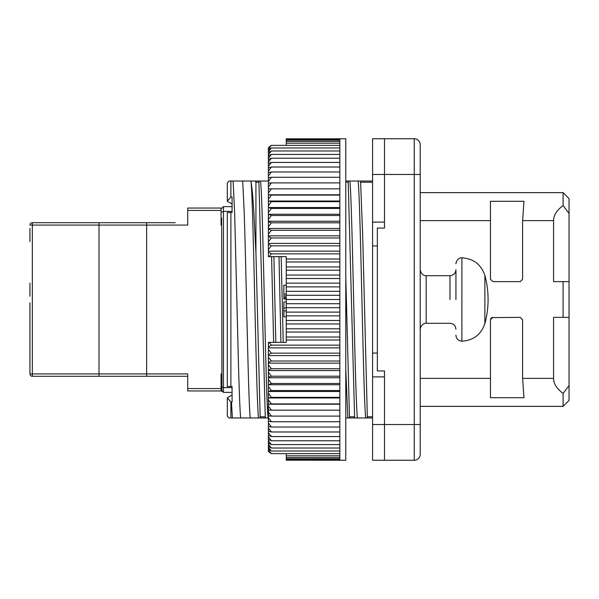 <?xml version="1.0" encoding="UTF-8"?>
<svg xmlns="http://www.w3.org/2000/svg" width="599" height="599" viewBox="0 0 599 599"><rect width="100%" height="100%" fill="white"/><g stroke="black" fill="none" stroke-linecap="round" stroke-linejoin="round"><path stroke-width="0.9" d="M232.075 392.375L223.442 392.375L221.66 390.593L221.66 376.299L221.061 376.299M221.66 373.918L221.061 373.918L221.061 390.945L187.719 390.945L187.719 373.918L146.643 373.918L146.643 225.082L99.015 225.082L99.015 373.918L146.643 373.918L146.643 376.299L187.719 376.299M175.215 222.701L146.643 222.701L146.643 225.082L187.719 225.082L187.719 208.055L221.061 208.055L221.061 225.082L221.66 225.082M53.768 222.701L146.643 222.701M221.66 222.701L221.061 222.701L221.66 222.701M221.061 390.945L187.719 390.945M146.643 376.299L32.331 376.299A2.381 2.381 0 0 1 29.95 373.918L29.95 315.875M29.95 357.551L29.95 373.918A2.381 2.381 0 0 0 32.331 376.299L32.331 373.918L99.015 373.918L99.015 376.299M32.331 222.701L99.015 222.701L99.015 225.082L32.331 225.082L32.331 222.701A2.381 2.381 0 0 0 29.95 225.082A2.381 2.381 0 0 1 32.331 222.701M29.95 302.772L29.95 370.646M29.95 228.354L29.95 241.449M29.95 283.125L29.95 296.228M232.075 211.387L223.442 211.387L223.442 387.613L232.075 387.613M221.944 391.566L221.66 218.081M223.442 392.375L223.442 387.613L221.66 386.872M221.66 208.407L223.442 206.625L232.075 206.625M223.442 206.625L223.442 211.387L221.66 212.128M372.578 376.898L384.491 376.898L384.491 460.249L372.578 460.249L372.578 138.751L384.491 138.751L384.491 228.054L377.34 228.054L377.34 370.946L384.491 370.946L384.491 460.249L414.253 460.249A5.953 5.953 0 0 0 420.206 454.297L420.206 424.526L420.206 454.297M372.578 174.474L384.491 174.474L384.491 138.751L414.253 138.751A5.953 5.953 0 0 1 420.206 144.703L420.206 424.526L414.253 424.526L414.253 460.249M372.578 222.102L384.491 222.102L384.491 174.474L420.206 174.474L420.206 144.703M563.097 406.369L563.097 393.446L569.05 385.531L569.05 317.358L569.05 400.417L563.097 406.369L420.206 406.369M563.097 393.446C556.763 388.729 553.588 383.712 553.573 378.388L553.573 317.358L563.097 317.358L563.097 281.642L553.573 281.642L553.573 220.612C553.588 215.288 556.763 210.271 563.097 205.554L563.097 192.631L420.206 192.631M492.842 317.358L490.461 319.739L490.461 397.706L523.975 397.706L522.613 378.388L522.613 319.739L520.194 317.358L491.764 317.62M522.613 220.612L522.613 279.261L520.194 281.642L492.842 281.642L490.461 279.261L490.461 201.294L523.975 201.294L522.613 220.612L553.573 220.612M491.158 318.062L490.723 318.661M569.05 400.417L569.05 385.531M563.097 281.642L569.05 281.642L569.05 213.469L563.097 205.554M569.05 217.182L569.05 317.358L563.097 317.358M569.05 213.469L569.05 198.583L563.097 192.631L569.05 198.583M232.075 395.003L227.313 397.751L230.885 402.034L230.885 417.975L240.663 417.975C240.072 413.37 239.008 389.709 237.661 332.22L234.651 213.199L233.108 181.025L229.073 181.025L227.313 182.807L227.313 201.249L232.075 203.997M233.108 181.025L242.692 181.025L244.235 213.199C246.241 274.716 248.241 400.199 250.247 417.975L268.389 417.975M268.831 181.025L242.692 181.025M372.578 181.025L345.788 181.025M345.788 417.975L367.15 417.975L367.329 416.777L362.672 234.95L360.561 181.025M367.15 417.975L372.578 417.975M240.663 417.975L250.247 417.975M230.885 417.975L229.073 417.975L227.313 416.193L227.313 397.751M569.05 396.695L569.05 381.818M455.929 299.5L455.929 269.73C455.577 273.346 453.593 275.33 449.976 275.682L426.166 275.682C426.488 275.914 421.277 276.027 420.206 269.73M230.885 181.025L230.885 196.966L227.313 201.249M230.885 196.966L232.075 196.966L232.075 212.525L230.885 212.525L230.885 386.475L232.075 386.475L232.075 402.034L231.446 402.034L232.39 417.975M258.521 417.975C256.058 396.029 253.594 211.133 251.123 182.8L250.974 181.025M251.123 181.025L251.123 182.8C251.924 186.581 252.785 195.656 253.714 210.024L255.938 252.763L260.161 416.777L265.275 416.777L258.918 182.223L255.938 182.223L255.938 252.763M255.938 182.223L255.309 181.025M259.097 181.025L258.918 182.223M265.275 416.777L265.686 417.975M268.105 417.975C265.589 395.415 263.073 203.585 260.558 181.025M273.631 342.366L271.587 256.634M275.795 342.366L273.893 256.634M280.909 342.366L279.007 256.634M283.215 342.366L281.171 256.634M347.824 417.975L345.788 369.553M349.284 417.975L349.464 416.777L354.586 416.777L348.221 182.223L345.788 182.223M345.788 276.858L349.464 416.777M348.401 181.025L348.221 182.223M354.586 416.777L354.99 417.975M357.408 417.975C354.893 395.415 352.377 203.585 349.861 181.025M365.69 417.975C363.174 395.415 360.65 203.585 358.135 181.025M259.981 417.975L260.161 416.777M230.885 402.034L231.446 402.034M230.885 386.475L227.313 386.475L227.313 212.525L230.885 212.525M484.868 323.602L484.868 275.398A91.984 91.984 0 0 1 484.868 323.602C481.109 334.564 473.45 340.419 461.881 341.175L461.881 257.825C461.559 257.54 456.73 258.004 455.929 263.777M484.868 275.398C481.109 264.436 473.45 258.581 461.881 257.825M384.491 376.898L384.491 370.946M384.491 228.054L384.491 222.102M345.788 460.249L345.788 138.751L339.835 138.751L339.835 460.249L345.788 460.249M339.835 460.249L286.255 460.189L286.255 453.63M339.835 138.811L286.255 138.811L286.255 145.37M339.835 139.245L286.255 139.245M339.835 140.129L286.255 140.129M339.835 141.446L286.255 141.446M339.835 143.191L286.255 143.191M269.048 146.98L271.369 145.37L268.389 149.061L268.389 149.855L271.369 147.975L268.389 151.757L268.389 152.67L271.369 150.985L268.389 154.856L268.389 155.897L271.369 154.415L268.389 158.346L268.389 159.514L271.369 158.233L268.389 162.232L268.389 163.512L271.369 162.441L268.389 166.492L268.389 167.885L271.369 167.024L268.389 171.112L268.389 172.617L271.369 171.973L268.389 176.084L268.389 177.701L271.369 177.267L268.389 181.4L268.389 183.114L271.369 182.897L268.389 187.038L268.389 188.85L271.369 188.85L268.389 192.983L268.389 194.795L339.835 194.795M339.835 145.37L271.369 145.37M339.835 147.975L271.369 147.975M339.835 150.985L271.369 150.985M339.835 154.415L271.369 154.415M339.835 158.233L271.369 158.233M339.835 162.441L271.369 162.441M339.835 167.024L271.369 167.024M339.835 171.973L271.369 171.973M339.835 177.267L271.369 177.267M339.835 182.897L271.369 182.897M339.835 188.85L271.369 188.85M268.389 194.795L271.369 195.102L268.389 199.22L268.389 201.024L339.835 201.024M339.835 195.102L271.369 195.102M268.389 201.024L271.369 201.646L268.389 205.734L268.389 207.524L339.835 207.524M339.835 201.646L271.369 201.646M268.389 207.524L271.369 208.452L268.389 212.503L268.389 214.27L339.835 214.27M339.835 208.452L271.369 208.452M268.389 214.27L271.369 215.513L268.389 219.511L268.389 221.256L339.835 221.256M339.835 215.513L271.369 215.513M268.389 221.256L268.389 221.727L271.369 222.798L268.389 226.736L268.389 228.459L339.835 228.459M339.835 222.798L271.369 222.798M268.389 228.459L268.389 229.02L271.369 230.293L268.389 234.164L268.389 235.849L339.835 235.849M339.835 230.293L271.369 230.293M268.389 235.849L268.389 236.5L271.369 237.983L268.389 241.764L268.389 243.419L339.835 243.419M339.835 237.983L271.369 237.983M268.389 243.419L268.389 244.16L271.369 245.845L268.389 249.528L268.389 251.146L339.835 251.146M339.835 245.845L271.369 245.845M268.389 251.146L268.389 251.969L271.369 253.849L269.048 256.634L286.255 256.634L286.255 259L339.835 259M339.835 253.849L271.369 253.849M286.255 259L286.255 266.967L339.835 266.967M339.835 261.973L286.255 261.973M286.255 266.967L286.255 275.023L339.835 275.023M339.835 270.209L286.255 270.209M286.255 275.023L286.255 283.14L339.835 283.14M339.835 278.52L286.255 278.52M286.255 283.14L286.255 291.309L339.835 291.309M339.835 286.891L286.255 286.891M286.255 291.309L286.255 299.5L339.835 299.5M339.835 295.292L286.255 295.292M286.255 299.5L286.255 307.691L339.835 307.691M339.835 303.708L286.255 303.708M286.255 307.691L286.255 315.86L339.835 315.86M339.835 312.109L286.255 312.109M286.255 315.86L286.255 323.977L339.835 323.977M339.835 320.48L286.255 320.48M286.255 323.977L286.255 332.033L339.835 332.033M339.835 328.791L286.255 328.791M286.255 332.033L286.255 340L339.835 340M339.835 337.027L286.255 337.027M286.255 340L286.255 342.366L269.048 342.366L271.369 345.151L268.389 347.031L268.389 347.854L339.835 347.854M339.835 345.151L271.369 345.151M268.389 347.854L268.389 349.472L271.369 353.155L268.389 354.84L268.389 355.581L339.835 355.581M339.835 353.155L271.369 353.155M268.389 355.581L268.389 357.236L271.369 361.017L268.389 362.5L268.389 363.151L339.835 363.151M339.835 361.017L271.369 361.017M268.389 363.151L268.389 364.836L271.369 368.707L268.389 369.98L268.389 370.541L339.835 370.541M339.835 368.707L271.369 368.707M268.389 370.541L268.389 372.264L271.369 376.202L268.389 377.273L268.389 377.744L339.835 377.744M339.835 376.202L271.369 376.202M268.389 377.744L268.389 379.489L271.369 383.487L268.389 384.73L339.835 384.73M339.835 383.487L271.369 383.487M268.389 384.73L268.389 386.497L271.369 390.548L268.389 391.476L339.835 391.476M339.835 390.548L271.369 390.548M268.389 391.476L268.389 393.266L271.369 397.354L268.389 397.976L339.835 397.976M339.835 397.354L271.369 397.354M268.389 397.976L268.389 399.78L271.369 403.898L268.389 404.205L339.835 404.205M339.835 403.898L271.369 403.898M268.389 404.205L268.389 406.017L271.369 410.15L268.389 410.15L268.389 411.962L271.369 416.103L268.389 415.886L268.389 417.6L271.369 421.733L268.389 421.299L268.389 422.916L271.369 427.027L268.389 426.383L268.389 427.888L271.369 431.976L268.389 431.115L268.389 432.508L271.369 436.559L268.389 435.488L268.389 436.768L271.369 440.767L268.389 439.486L268.389 440.654L271.369 444.585L268.389 443.103L268.389 444.144L271.369 448.015L268.389 446.33L268.389 447.243L271.369 451.025L268.389 449.145L268.389 449.939L271.369 453.63L269.048 452.02L271.369 453.63L339.835 453.63M339.835 410.15L271.369 410.15M339.835 416.103L271.369 416.103M339.835 421.733L271.369 421.733M339.835 427.027L271.369 427.027M339.835 431.976L271.369 431.976M339.835 436.559L271.369 436.559M339.835 440.767L271.369 440.767M339.835 444.585L271.369 444.585M339.835 448.015L271.369 448.015M339.835 451.025L271.369 451.025M339.835 455.809L286.255 455.809M339.835 457.554L286.255 457.554M339.835 458.871L286.255 458.871M339.835 459.755L286.255 459.755M268.389 147.661L268.389 149.061M268.389 251.969L268.389 256.634L269.048 256.634M268.389 244.16L268.389 249.528M268.389 236.5L268.389 241.764M268.389 229.02L268.389 234.164M268.389 221.727L268.389 226.736M268.389 214.652L268.389 219.511M268.389 207.801L268.389 212.503M268.389 201.212L268.389 205.734M268.389 194.885L268.389 199.22M268.389 188.85L268.389 192.983M268.389 183.114L268.389 187.038M268.389 177.701L268.389 181.4M268.389 172.617L268.389 176.084M268.389 167.885L268.389 171.112M268.389 163.512L268.389 166.492M268.389 159.514L268.389 162.232M268.389 155.897L268.389 158.346M268.389 152.67L268.389 154.856M268.389 149.855L268.389 151.757M269.048 342.366L268.389 342.366L268.389 347.031M268.389 451.339L269.048 452.02L268.389 451.339L268.389 449.939M268.389 449.145L268.389 447.243M268.389 446.33L268.389 444.144M268.389 443.103L268.389 440.654M268.389 439.486L268.389 436.768M268.389 435.488L268.389 432.508M268.389 431.115L268.389 427.888M268.389 426.383L268.389 422.916M268.389 421.299L268.389 417.6M268.389 415.886L268.389 411.962M268.389 410.15L268.389 406.017M268.389 404.115L268.389 399.78M268.389 397.788L268.389 393.266M268.389 391.199L268.389 386.497M268.389 384.348L268.389 379.489M268.389 377.273L268.389 372.264M268.389 369.98L268.389 364.836M268.389 362.5L268.389 357.236M268.389 354.84L268.389 349.472M286.255 298.976L283.874 298.976L283.874 285.214L286.255 285.214M286.255 294.139L283.874 294.139M286.255 296.003L283.874 296.003M286.255 297.493L283.874 297.493M286.255 298.609L283.874 298.609M286.255 310.888L283.874 310.888L283.874 301.956L286.255 301.956M286.255 316.841L283.874 316.841L283.874 310.888M286.255 307.908L283.874 307.908M221.061 388.564L187.719 388.564M221.061 210.436L187.719 210.436M29.95 373.918L32.331 373.918L32.331 225.082L29.95 225.082M372.578 424.526L414.253 424.526L414.253 138.751M553.573 378.388L522.613 378.388M490.461 378.388L420.206 378.388M420.206 220.612L490.461 220.612M455.929 329.27C455.577 325.654 453.593 323.67 449.976 323.318L426.166 323.318L426.166 275.682M449.976 299.5L449.976 275.682M372.578 182.223L360.965 182.223M372.578 416.777L367.329 416.777M372.578 353.081L377.34 353.081M372.578 245.919L377.34 245.919M426.166 323.318C426.368 323.071 421.224 323.063 420.206 329.27M461.881 341.175C458.272 340.824 456.281 338.839 455.929 335.223"/></g></svg>
